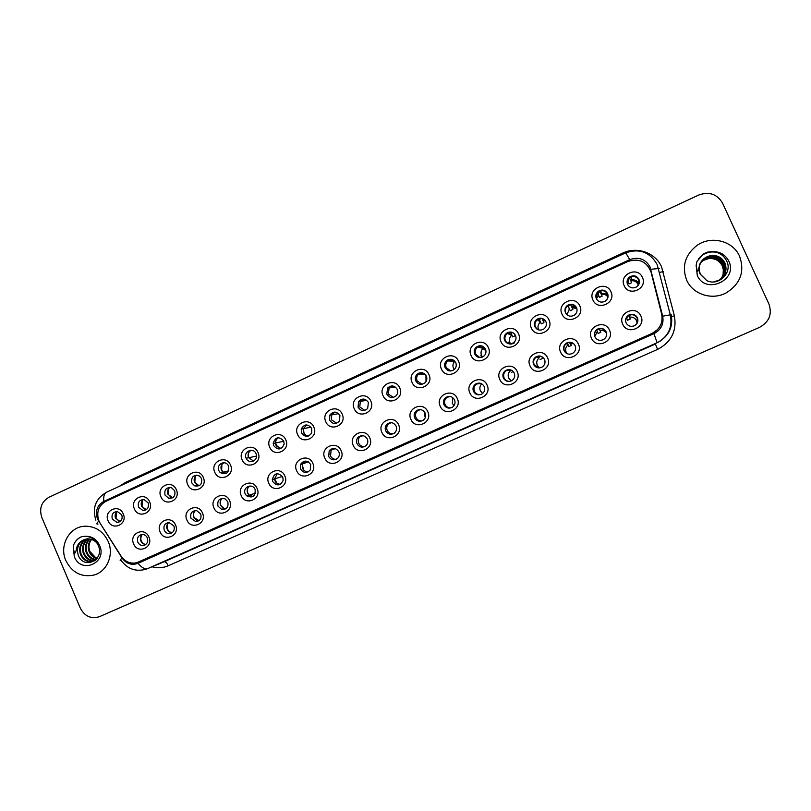 <?xml version="1.0" encoding="UTF-8"?>
<svg xmlns="http://www.w3.org/2000/svg" width="811" height="811" viewBox="0 0 811 811"><rect width="100%" height="100%" fill="white"/><g stroke="black" fill="none" stroke-linecap="round" stroke-linejoin="round"><path stroke-width="1.22" d="M175.541 525.052C180.458 535.483 164.268 542.701 160.122 531.975C155.205 521.595 171.354 514.306 175.541 525.052M164.268 530.242C165.414 532.574 167.218 533.699 169.671 533.638C173.574 532.634 174.973 530.059 173.878 525.923L168.992 522.527C164.755 523.247 163.183 525.822 164.268 530.242M202.456 512.957C207.413 523.44 191.051 530.739 186.875 519.963C181.928 509.531 198.229 502.161 202.456 512.957M190.98 518.249L195.816 521.655C200.155 520.986 201.777 518.391 200.692 513.89L196.566 510.555C191.801 510.768 189.936 513.333 190.98 518.249M229.635 500.752C234.632 511.275 218.108 518.645 213.901 507.818C208.914 497.356 225.377 489.905 229.635 500.752M217.966 506.135L221.606 509.359C226.715 509.531 228.773 506.987 227.769 501.725L225.113 498.877C219.497 497.832 217.115 500.255 217.966 506.135M257.087 488.425C262.125 498.998 245.439 506.439 241.202 495.562C236.173 485.049 252.799 477.527 257.087 488.425M245.216 493.889L246.483 495.734C252.677 498.481 255.556 496.383 255.12 489.438L254.806 488.81C251.582 482.778 242.246 487.746 245.216 493.889M284.823 475.966C289.892 486.59 273.043 494.112 268.765 483.184C263.697 472.62 280.505 465.027 284.823 475.966M272.749 481.531C276.845 486.326 280.322 485.941 283.161 480.376L282.755 477.03C277.788 471.982 274.29 472.833 272.273 479.615L272.749 481.531M312.833 463.385C317.953 474.05 300.922 481.653 296.623 470.674C291.514 460.06 308.484 452.396 312.833 463.385M300.546 469.042C303.507 473.229 306.74 473.533 310.268 469.964L310.664 464.5C307.217 460.019 303.821 460.009 300.496 464.46L300.546 469.042M341.137 450.683C346.297 461.388 329.094 469.062 324.755 458.033C319.605 447.378 336.747 439.633 341.137 450.683M328.637 456.431C331.152 460.283 334.213 460.851 337.812 458.154C339.404 456.279 339.748 454.18 338.846 451.839C336.028 447.753 332.814 447.358 329.236 450.663L328.637 456.431M369.725 437.839C374.925 448.595 357.55 456.35 353.18 445.269C347.98 434.564 365.305 426.738 369.725 437.839M357.012 443.688C359.324 447.358 362.274 448.057 365.873 445.776C367.809 443.881 368.295 441.64 367.332 439.055C364.798 435.193 361.716 434.615 358.087 437.332C356.465 439.217 356.11 441.336 357.012 443.688M398.617 424.863C403.858 435.669 386.3 443.505 381.89 432.375C376.659 421.629 394.156 413.711 398.617 424.863M385.681 430.813C387.881 434.372 390.77 435.142 394.369 433.115C396.528 431.209 397.106 428.877 396.103 426.13C393.73 422.409 390.73 421.73 387.09 424.102C385.195 426.018 384.728 428.259 385.681 430.813M427.802 411.755C433.084 422.612 415.344 430.529 410.903 419.348C405.632 408.541 423.312 400.553 427.802 411.755M414.644 417.807C416.773 421.304 419.632 422.115 423.23 420.24C425.562 418.324 426.211 415.942 425.177 413.073C422.906 409.443 419.946 408.703 416.296 410.863C414.198 412.789 413.651 415.1 414.644 417.807M457.292 398.515C462.615 409.413 444.692 417.422 440.221 406.179C434.899 395.332 452.761 387.252 457.292 398.515M443.911 404.659C445.999 408.115 448.838 408.957 452.447 407.183C454.9 405.267 455.61 402.834 454.545 399.884C452.335 396.315 449.406 395.535 445.756 397.552C443.505 399.488 442.887 401.85 443.911 404.659M487.097 385.124C492.459 396.082 474.344 404.172 469.843 392.879C464.48 381.981 482.535 373.82 487.097 385.124M473.482 391.378C475.54 394.805 478.378 395.667 481.998 393.964C484.562 392.048 485.302 389.574 484.228 386.553C482.058 383.025 479.149 382.214 475.479 384.13C473.097 386.066 472.428 388.489 473.482 391.378M517.205 371.6C522.619 382.61 504.32 390.78 499.779 379.436C494.365 368.488 512.613 360.236 517.205 371.6M503.357 377.967C505.405 381.373 508.244 382.245 511.873 380.592C514.529 378.666 515.309 376.162 514.225 373.08C512.086 369.583 509.176 368.762 505.496 370.597C503.002 372.543 502.293 374.996 503.357 377.967M547.638 357.935C553.102 368.995 534.601 377.247 530.019 365.852C524.565 354.853 543.005 346.52 547.638 357.935M533.557 364.403C535.584 367.799 538.433 368.681 542.083 367.069C544.82 365.143 545.641 362.608 544.536 359.476C542.407 355.999 539.497 355.147 535.807 356.931C533.222 358.888 532.472 361.382 533.557 364.403M578.405 344.117C583.91 355.228 565.206 363.571 560.594 352.116C555.089 341.066 573.722 332.642 578.405 344.117M564.071 350.697C566.098 354.083 568.957 354.985 572.627 353.393C575.435 351.457 576.286 348.892 575.161 345.719C573.053 342.252 570.143 341.39 566.423 343.134C563.757 345.101 562.966 347.625 564.071 350.697M609.487 330.158C615.042 341.319 596.146 349.754 591.493 338.238C585.937 327.147 604.773 318.632 609.487 330.158M594.909 336.849C596.937 340.225 599.805 341.137 603.506 339.566C606.385 337.619 607.257 335.034 606.121 331.811C604.023 328.364 601.093 327.492 597.352 329.195C594.615 331.172 593.794 333.726 594.909 336.849M640.913 316.047C646.509 327.259 627.41 335.784 622.716 324.218C617.12 313.066 636.159 304.46 640.913 316.047M626.082 322.849C628.109 326.235 630.999 327.147 634.729 325.586C637.659 323.63 638.551 321.014 637.416 317.76C635.317 314.313 632.377 313.431 628.606 315.114C625.798 317.101 624.957 319.686 626.082 322.849M148.9 537.014C153.776 547.405 137.738 554.552 133.622 543.877C128.756 533.537 144.733 526.319 148.9 537.014M137.809 542.123C139.046 544.587 140.952 545.691 143.527 545.468C147.146 544.303 148.423 541.768 147.328 537.855C146.203 535.554 144.429 534.429 142.016 534.469C138.123 535.432 136.724 537.987 137.809 542.123M149.67 501.897C154.556 512.278 138.499 519.547 134.383 508.862C129.496 498.532 145.504 491.192 149.67 501.897M138.569 507.189L142.969 510.545C147.45 510.089 149.153 507.524 148.099 502.85L144.115 499.556C139.38 499.728 137.535 502.273 138.569 507.189M176.352 489.743C181.279 500.164 165.059 507.504 160.913 496.778C155.986 486.397 172.155 478.987 176.352 489.743M165.059 495.126L168.8 498.359C173.736 498.39 175.693 495.845 174.689 490.736L171.435 487.644C166.235 487.218 164.106 489.712 165.059 495.126M203.297 477.456C208.265 487.928 191.883 495.349 187.706 484.572C182.749 474.151 199.07 466.67 203.297 477.456M191.812 482.94L194.559 485.819C200.074 486.732 202.395 484.299 201.534 478.51L199.364 475.945C193.586 474.425 191.072 476.756 191.812 482.94M230.517 465.058C235.525 475.581 218.98 483.062 214.763 472.235C209.765 461.773 226.259 454.211 230.517 465.058M218.828 470.623L220.186 472.56C226.31 475.124 229.128 472.985 228.651 466.153L227.85 464.825C224.15 459.756 216.071 464.977 218.828 470.623M258.01 452.538C263.058 463.101 246.341 470.664 242.104 459.786C237.065 449.274 253.721 441.64 258.01 452.538M246.118 458.195L246.149 458.245C248.622 464.51 258.385 460.891 256.317 454.454L256.043 453.673C253.367 446.891 242.986 451.636 246.118 458.195M285.786 439.886C290.865 450.49 273.986 458.134 269.708 447.206C264.629 436.653 281.458 428.938 285.786 439.886M273.692 445.634C278.011 450.5 281.498 449.973 284.164 444.053L283.708 441.072C278.903 436.075 275.395 436.865 273.195 443.455L273.692 445.634M313.837 427.103C318.956 437.758 301.905 445.482 297.596 434.503C292.487 423.9 309.478 416.104 313.837 427.103M301.53 432.952C305.027 437.453 308.433 437.423 311.748 432.851L311.657 428.34C307.805 423.677 304.338 423.91 301.236 429.06L301.53 432.952M342.181 414.188C347.341 424.893 330.118 432.689 325.779 421.659C320.619 411.015 337.792 403.138 342.181 414.188M329.661 420.139C332.682 424.356 335.967 424.619 339.525 420.919L339.89 415.475C336.606 411.106 333.23 410.995 329.773 415.171L329.661 420.139M370.809 401.141C376.02 411.897 358.614 419.774 354.235 408.693C349.034 397.998 366.39 390.05 370.809 401.141M358.077 407.193C360.814 411.207 364.007 411.643 367.657 408.501L368.407 402.489C365.467 398.323 362.182 398.008 358.574 401.536L358.077 407.193M399.742 387.962C404.993 398.769 387.405 406.727 382.995 395.596C377.754 384.85 395.281 376.811 399.742 387.962M386.786 394.116C389.351 397.998 392.473 398.546 396.153 395.758C397.785 393.852 398.14 391.713 397.228 389.361C394.501 385.357 391.287 384.901 387.617 388.003L386.786 394.116M428.978 374.652C434.26 385.499 416.499 393.538 412.049 382.356C406.767 371.56 424.477 363.45 428.978 374.652M415.8 380.896C418.243 384.678 421.315 385.306 425.015 382.772C426.86 380.835 427.296 378.605 426.343 376.101C423.758 372.208 420.605 371.661 416.884 374.459C415.242 376.385 414.877 378.534 415.8 380.896M458.509 361.189C463.841 372.097 445.888 380.217 441.407 368.985C436.085 358.138 453.978 349.936 458.509 361.189M445.107 367.545C447.469 371.256 450.51 371.935 454.231 369.583C456.238 367.626 456.745 365.325 455.762 362.699C453.268 358.888 450.156 358.28 446.425 360.865C444.59 362.821 444.144 365.051 445.107 367.545M488.354 347.595C493.737 358.543 475.591 366.754 471.079 355.471C465.707 344.574 483.782 336.281 488.354 347.595M474.719 354.062C477.03 357.712 480.051 358.432 483.782 356.211C485.931 354.235 486.499 351.883 485.485 349.156C483.072 345.415 479.98 344.746 476.219 347.179C474.232 349.156 473.725 351.447 474.719 354.062M518.513 333.858C523.936 344.857 505.608 353.15 501.056 341.806C495.633 330.868 513.91 322.494 518.513 333.858M504.645 340.427C506.916 344.046 509.916 344.787 513.667 342.668C515.948 340.681 516.566 338.278 515.522 335.47C513.16 331.77 510.089 331.081 506.307 333.382C504.189 335.369 503.631 337.721 504.645 340.427M548.996 319.97C554.471 331.02 535.939 339.404 531.347 328.009C525.883 317.02 544.353 308.545 548.996 319.97M534.885 326.651C537.125 330.239 540.126 331.01 543.897 328.962C546.279 326.965 546.938 324.522 545.884 321.643C543.552 317.983 540.491 317.253 536.689 319.463C534.449 321.47 533.851 323.863 534.885 326.651M579.804 305.929C585.319 317.03 566.595 325.515 561.972 314.06C556.458 303.02 575.121 294.454 579.804 305.929M565.449 312.732C567.659 316.29 570.67 317.081 574.462 315.104C576.935 313.087 577.635 310.613 576.56 307.663C574.259 304.034 571.197 303.284 567.386 305.423C565.034 307.44 564.385 309.873 565.449 312.732M610.936 291.747C616.502 302.898 597.575 311.465 592.912 299.958C587.357 288.868 606.222 280.221 610.936 291.747M596.338 298.661C598.538 302.209 601.549 303.01 605.361 301.074C607.926 299.056 608.655 296.542 607.571 293.541C605.29 289.933 602.228 289.162 598.386 291.24C595.943 293.268 595.264 295.741 596.338 298.661M642.413 277.413C648.019 288.615 628.89 297.272 624.196 285.705C618.59 274.564 637.659 265.826 642.413 277.413M627.552 284.438C629.752 287.966 632.762 288.787 636.605 286.891C639.25 284.854 640.011 282.319 638.906 279.268C636.645 275.669 633.573 274.888 629.711 276.916C627.177 278.964 626.467 281.468 627.552 284.438M123.252 513.931C128.097 524.261 112.202 531.458 108.106 520.824C103.271 510.545 119.116 503.276 123.252 513.931M112.334 519.141L117.159 522.507C121.305 521.777 122.846 519.222 121.772 514.843L117.291 511.488C112.932 512.015 111.279 514.559 112.334 519.141M172.267 532.624C169.945 532.574 168.252 531.448 167.178 529.238C166.225 526.532 166.782 524.291 168.87 522.527M198.948 520.703L193.738 517.317C192.754 514.529 193.373 512.248 195.563 510.474M225.894 508.669L224.171 508.487L220.551 505.273C219.558 502.404 220.217 500.083 222.538 498.309M253.093 496.504L248.896 494.943L247.639 493.108C246.625 490.148 247.335 487.786 249.788 486.022M280.565 484.218C278.031 484.309 276.176 483.184 275 480.832L274.524 478.926L277.311 473.604M308.302 471.82C305.717 471.931 303.831 470.806 302.625 468.423L302.574 463.862L305.139 461.074M336.301 459.29C333.676 459.421 331.76 458.296 330.543 455.894L331.131 450.156L333.26 448.402M364.575 446.628C361.919 446.79 359.972 445.655 358.736 443.232C357.833 440.89 358.188 438.792 359.79 436.916L361.696 435.608M393.112 433.844C390.426 434.007 388.459 432.871 387.212 430.438C386.259 427.904 386.725 425.684 388.611 423.778L390.456 422.673M421.892 420.939C419.196 421.081 417.229 419.946 415.992 417.523C414.999 414.837 415.546 412.546 417.635 410.63L419.571 409.606M450.916 407.903C448.24 408.014 446.283 406.869 445.057 404.466C444.043 401.678 444.651 399.326 446.891 397.4L449.061 396.397M480.132 394.734C477.517 394.764 475.621 393.609 474.435 391.277C473.391 388.398 474.06 386.006 476.422 384.069L479.017 383.066M509.44 381.423C506.987 381.302 505.212 380.146 504.107 377.946C503.053 375.006 503.763 372.563 506.236 370.627L509.541 369.623M538.595 367.9L534.104 364.484C533.02 361.483 533.77 359.009 536.335 357.063L540.947 356.262M567.011 353.657L564.405 350.879C563.31 347.818 564.091 345.314 566.737 343.367C569.15 342.029 571.481 342.151 573.712 343.732M594.95 336.93C593.966 333.889 594.808 331.415 597.454 329.53C601.174 327.826 604.073 328.698 606.162 332.125L606.618 333.645M625.676 319.21L628.484 315.55C632.235 313.877 635.145 314.749 637.233 318.176L637.264 322.991M145.848 544.424C143.577 544.333 141.925 543.208 140.881 541.049C139.948 538.423 140.465 536.223 142.442 534.449M146.294 509.693L141.631 506.338C140.658 503.519 141.286 501.228 143.527 499.485M172.723 497.711L167.968 494.345C166.975 491.436 167.654 489.104 170.016 487.36M199.405 485.607L197.286 485.1L194.559 482.241C193.545 479.22 194.285 476.848 196.789 475.124M226.34 473.381L222.761 471.921L221.413 470.005C220.379 466.883 221.19 464.47 223.836 462.757M253.539 461.033L248.541 457.647C247.487 454.424 248.359 451.96 251.167 450.277M280.991 448.564L275.933 445.178L275.446 443.009C275.497 440.505 276.612 438.721 278.791 437.656M308.697 435.973C306.365 435.862 304.662 434.726 303.608 432.567L303.314 428.705L306.72 424.923M336.666 423.251L331.557 419.845L331.669 414.908L334.973 412.059M364.869 410.396L359.79 406.98L360.287 401.364L363.551 399.063M393.315 397.41L388.317 393.994L389.138 387.922L392.494 385.935M421.963 384.282L417.138 380.866C416.225 378.514 416.58 376.385 418.223 374.469L421.821 372.695M450.784 371.002L446.243 367.606C445.3 365.122 445.736 362.912 447.56 360.966L451.605 359.354M479.717 357.519L475.662 354.214C474.678 351.619 475.185 349.338 477.162 347.372L481.906 345.962M514.356 342.901C510.626 345.01 507.635 344.259 505.385 340.671C504.381 337.984 504.929 335.653 507.047 333.676L512.856 332.652M537.399 329.388L535.422 326.995C534.388 324.228 534.986 321.855 537.217 319.858C539.639 318.186 542.072 318.145 544.516 319.737M566.25 314.029L565.774 313.168C564.72 310.339 565.368 307.916 567.69 305.909C571.187 303.882 574.137 304.449 576.54 307.622M595.994 297.688L598.477 291.838C602.299 289.77 605.33 290.541 607.601 294.119L608.088 295.974M627.055 281.387L629.579 277.615C633.421 275.598 636.473 276.379 638.713 279.947L639.088 283.738M120.109 521.554L115.557 518.219C114.604 515.482 115.182 513.241 117.291 511.488M100.138 523.237L98.932 520.946C96.144 512.278 98.425 505.76 105.785 501.391L627.896 261.517C639.078 257.989 646.803 261.517 651.051 272.121L661.675 314.212C663.145 322.423 660.205 328.698 652.855 333.047L136.826 562.702C130.429 564.05 125.218 561.901 121.194 556.265L100.138 523.237M453.552 368.397L453.704 369.025M65.853 560.583C72.098 572.718 81.475 577.544 93.985 575.04C107.032 571.623 114.219 554.714 108.187 541.464C103.291 531.377 95.607 526.288 85.155 526.197C69.523 526.369 58.879 545.479 65.853 560.583C72.098 572.718 81.475 577.544 93.985 575.04C107.032 571.623 114.219 554.714 108.187 541.464C103.291 531.377 95.607 526.288 85.155 526.197C69.523 526.369 58.879 545.479 65.853 560.583M686.664 280.15C692.736 294.342 711.977 300.617 726.18 292.893C740.463 283.86 744.924 271.644 739.571 256.256C733.002 240.837 711.196 235.312 697.125 245.327C685.082 254.745 681.595 266.353 686.664 280.15C692.736 294.342 711.977 300.617 726.18 292.893C740.463 283.86 744.924 271.644 739.571 256.256C733.002 240.837 711.196 235.312 697.125 245.327C685.082 254.745 681.595 266.353 686.664 280.15M97.553 519.192L122.096 558.059C126.344 563.807 131.656 565.561 138.032 563.31L653.93 333.676C661.107 329.834 664.027 324.005 662.678 316.178L649.986 266.839C645.363 258.962 638.622 256.57 629.762 259.652L103.788 501.391C97.087 505.365 95.009 511.305 97.553 519.192M722.571 203.176C717.137 194.042 709.199 191.325 698.747 195.025L48.883 497.315C41.331 501.857 38.999 508.619 41.878 517.6L80.279 608.078C84.76 616.421 91.207 619.269 99.601 616.624L759.481 327.391C769.213 321.967 772.356 314.181 768.929 304.024L722.571 203.176M657.376 329.742L652.054 333.443L138.265 562.216M116.612 512.065L116.003 518.168L119.227 521.422M141.641 535.23C139.928 539.214 140.962 542.245 144.743 544.313M142.564 500.306L142.026 506.317L145.057 509.47M168.759 488.455L168.313 494.345L171.091 497.376M171.557 497.599L172.429 497.883M195.187 476.533L194.853 482.261L199.03 485.809M221.859 464.551L221.667 470.045L223.177 472.184L225.863 473.614M167.796 523.582C166.225 527.414 167.218 530.374 170.776 532.442M194.194 511.873C192.795 515.502 193.738 518.361 197.022 520.419M220.825 500.103C219.649 503.489 220.531 506.196 223.461 508.233M224.059 508.527L225.468 508.923M85.297 539.264C79.772 541.241 77.157 545.367 77.461 551.642L78.231 555.14C83.503 570.062 104.71 560.249 98.435 545.884C95.82 539.933 91.45 536.74 85.337 536.284L81.911 536.568C78.231 537.977 75.555 540.562 73.892 544.313L73.284 547.912L74.48 553.528C75.605 552.473 76.386 550.365 76.812 547.212C78.677 542.589 81.972 539.842 86.716 538.991L86.807 538.98C90.751 538.595 94.188 539.994 97.107 543.198M96.935 558.546C93.245 557.633 90.619 555.292 89.048 551.51C87.568 547.009 88.237 542.944 91.055 539.305M97.178 558.191C93.701 557.167 91.227 554.856 89.757 551.267C88.318 546.979 88.886 543.035 91.481 539.427M95.921 559.732C91.461 559.448 88.217 557.025 86.209 552.463C84.567 547.202 85.631 542.701 89.413 538.98M96.174 559.458C91.907 559.002 88.825 556.589 86.919 552.22C85.317 547.141 86.28 542.752 89.818 539.031M94.867 560.594C89.646 561.141 85.804 558.759 83.34 553.426C81.546 547.415 83.046 542.579 87.831 538.899M93.843 561.08L95.201 560.391C90.133 560.756 86.422 558.343 84.06 553.183C82.306 547.364 83.685 542.6 88.217 538.899M92.363 561.536C86.98 562.287 83.006 559.904 80.441 554.4C78.525 547.638 80.482 542.529 86.301 539.051M93.072 561.283C87.7 562.033 83.726 559.651 81.161 554.146C79.275 547.587 81.12 542.529 86.686 538.991M77.461 551.642C77.339 545.621 79.924 541.495 85.226 539.274M87.527 538.747L94.897 540.44M95.688 557.684L89.839 551.419M73.892 544.313C75.535 540.694 78.261 538.098 82.063 536.537M711.004 255.566L705.58 257.574C700.988 260.726 698.879 264.984 699.254 270.337L700.319 274.148L706.857 280.647C718.181 286.415 732.1 273.236 727.112 261.912C724.152 255.272 718.901 251.866 711.348 251.674L707.091 252.201L703.563 253.955L696.984 261.365L696.152 265.461L697.389 271.776C698.322 270.752 699.001 268.482 699.457 264.974C701.525 259.804 705.377 256.671 711.004 255.566C717.37 254.999 722.043 257.513 725.014 263.088C727.416 270.185 725.399 275.892 718.952 280.2L713.721 281.924M701.262 261.852L703.918 259.682C712.088 255.86 718.434 257.685 722.956 265.146C724.922 270.276 724.081 274.97 720.462 279.227M701.201 261.943L703.776 259.855C711.936 256.043 718.272 257.868 722.794 265.319C724.74 270.387 723.929 275.051 720.371 279.298M701.505 261.477L704.475 258.973C712.697 255.13 719.083 256.965 723.635 264.467C725.652 269.81 724.71 274.645 720.817 278.964M701.444 261.568L704.343 259.145C712.545 255.313 718.921 257.148 723.463 264.639C725.47 269.931 724.558 274.726 720.726 279.035M701.768 261.112L705.043 258.253C713.315 254.39 719.732 256.235 724.324 263.788C726.392 269.343 725.338 274.311 721.161 278.68M701.697 261.203L704.901 258.435C713.153 254.573 719.57 256.418 724.152 263.96C726.21 269.465 725.186 274.392 721.08 278.751M706.857 280.647L700.177 274.169C697.582 268.035 699.376 262.511 705.58 257.574L705.479 257.705C713.781 253.833 720.239 255.678 724.841 263.271C726.95 268.988 725.815 274.057 721.415 278.457M701.028 262.227L703.37 260.382C711.48 256.59 717.786 258.405 722.297 265.815L723.321 269.749L723.037 274.97M723.321 269.749L722.256 265.846C719.408 260.513 714.866 258.111 708.632 258.618L703.37 260.382M700.978 262.318L703.228 260.554M701.251 261.771L701.667 261.243M701.251 261.781L701.728 261.162M703.015 254.684C706.827 252.383 710.791 251.481 714.917 251.978M698.342 259.003L703.512 254.025L707.679 252.069M702.944 254.776C707.425 252.109 712.028 251.329 716.762 252.424M250.518 450.298C248.267 452.325 247.679 454.799 248.734 457.718L256.529 456.076M275.902 440.586L275.547 442.938L277.19 447.003M303.273 428.847L304.105 433.479M310.988 427.194L301.236 429.06M306.436 425.035L305.412 425.035M247.71 488.303C246.868 490.898 247.385 493.189 249.271 495.186L255.455 493.149M282.461 476.462L274.625 478.845L276.886 483.194M308.403 461.885L302.503 463.882M302.25 464.946L303.78 470.137M338.613 413.64L331.547 414.918M334.274 412.323L333.301 412.241M366.815 400.36L360.064 401.384M364.757 399.265L361.483 399.326M397.633 390.669L397.725 391.997M395.596 387.202L388.824 387.932M394.187 386.36L389.969 386.289M425.947 375.351L426.018 381.525M424.944 374.155L417.837 374.469M424.041 373.476L418.75 373.141M454.849 361.26L454.839 361.27C452.933 363.308 452.477 365.629 453.471 368.235L454.272 369.542M454.839 361.27L447.135 360.925M454.353 360.743L447.834 359.861M335.288 448.635L330.858 450.237M330.097 454.272L330.553 455.914M363.014 435.669L359.354 437.017M390.273 422.693L389.128 422.936M391.409 422.693L388.043 423.9M424.285 411.653L424.579 415.82L425.42 417.199M419.054 409.788L417.777 410.011M420.453 409.626L416.976 410.741M452.751 397.593L452.335 403.371L454.038 405.612M450.287 396.498L446.172 397.491M485.444 349.065L484.349 349.825L483.103 348.304C481.035 350.362 480.517 352.744 481.541 355.461L482.525 356.992M483.437 348.031L477.892 346.824M482.778 346.317L484.349 349.825M514.488 333.899L515.269 335.734L512.704 336.9L511.629 335.247C509.42 337.315 508.842 339.758 509.896 342.577L510.626 343.793M505.06 340.985L505.476 341.766M511.812 335.095L507.493 333.331M511.092 332.307L510.271 332.328M510.737 332.53L512.704 336.9M545.428 320.811L543.066 320.842L543.938 322.677L541.332 323.863L540.41 322.079C538.078 324.167 537.45 326.661 538.524 329.55L538.707 329.925M540.471 322.028L537.399 319.716M541.109 318.561L539.366 319.463L538.747 318.987M539.366 319.463L541.332 323.863M543.106 320.842L542.143 318.682M576.895 308.606L572.039 307.633L572.89 309.488L570.265 310.684L569.413 308.839L566.97 314.769M569.413 308.839L567.609 305.98M570.691 304.723L568.268 306.274L567.943 305.737M568.268 306.274L570.265 310.684M572.049 307.633L570.893 305.068M607.986 297.12C606.375 294.798 604.154 293.856 601.306 294.292L602.127 296.167L599.481 297.373L598.65 295.508L596.389 298.762M598.65 295.508L598.092 292.142M600.018 291.017L600.12 291.737L598.163 292.528M600.85 290.784L601.306 294.292M602.127 296.167L600.12 291.737M638.308 285.249L637.973 284.326C636.463 281.539 634.09 280.363 630.867 280.819L631.668 282.715L628.991 283.931L628.19 282.035L627.126 283.059M628.19 282.035L628.839 278.224M629.782 277.484L628.789 278.548M631.688 276.652L630.867 280.819M631.668 282.715L629.65 278.254M481.744 383.816C479.828 385.854 479.362 388.175 480.365 390.79L482.667 393.467M480.984 383.461L475.682 384.12M510.291 369.765L510.585 370.637C508.233 372.695 507.595 375.179 508.679 378.088L511.244 380.927M510.585 370.637L505.821 370.384M505.659 370.485L506.236 370.627M511.477 372.411L513.13 371.448M539.568 355.978L541.758 356.587M538.474 355.999L539.203 357.773C536.831 359.841 536.183 362.335 537.267 365.264L539.508 367.89M539.203 357.773L536.335 357.063M540.075 359.567L542.671 358.401L541.809 356.617M569.312 342.475L571.573 345.405L568.957 346.581L568.105 344.766L566.423 343.57M573.661 343.692L570.731 343.59M568.105 344.766C565.703 346.855 565.054 349.369 566.149 352.309L566.96 353.637M567.355 343.023L568.957 346.581M599.501 328.739L600.779 332.287L599.197 328.8M606.557 333.199C604.945 330.949 602.745 330.026 599.958 330.442M600.779 332.287L598.133 333.473L596.764 330.016M597.302 331.638L594.777 336.453M630.147 314.861L629.468 317.172L630.269 319.027L628.647 315.459M637.111 323.265L636.564 320.71C635.054 317.912 632.692 316.736 629.468 317.172M630.269 319.027L627.592 320.233L626.791 318.368L627.278 316.483M626.791 318.368L625.616 319.514M119.521 486.245L125.147 482.596L622.736 253.073L623.172 254.025M622.736 253.073C636.899 246.169 655.46 252.687 661.553 266.839L674.397 315.874C676.972 330.908 671.366 342.09 657.579 349.409L168.222 565.784C162.981 568.035 157.577 568.369 152.012 566.798M97.979 524.129C96.276 524.332 96.499 523.389 98.648 521.28M629.762 259.652L625.737 252.839L106.545 492.226C104.264 493.412 103.342 496.464 103.788 501.391M653.93 333.676L657.153 342.729L147.683 568.592C144.997 569.504 141.783 567.751 138.032 563.31M662.678 316.178L671.204 314.678C673.353 326.934 668.882 336.19 657.782 342.435L660.995 340.569M163.335 562.104L146.213 569.17C135.974 572.019 127.611 569.119 121.133 560.462C119.531 560.847 119.856 560.046 122.096 558.059M650.848 269.303L659.525 268.421M671.204 314.678L670.464 315.438M168.222 565.784C166.843 562.895 165.495 561.557 164.167 561.759L655.41 344.016L657.579 349.409M671.589 316.564L674.397 315.874M125.147 482.596L125.492 483.498M659.607 272.425L663.216 271.573M73.284 547.912L74.348 556.741C81.161 574.563 107.681 562.712 99.581 545.347C96.539 539.133 91.785 536.112 85.337 536.284M696.152 265.461L697.278 275.365C705.317 295.082 738.466 280.271 728.805 261.122C725.166 254.279 719.347 251.136 711.348 251.674M453.45 368.224L453.907 369.502M480.903 355.36L481.45 356.982M481.724 355.836L482.15 357.144M508.609 342.151L509.055 343.823M543.623 319.189L542.518 319.524L543.623 319.189M536.588 328.323L536.618 328.871M543.857 319.311L542.62 319.737M543.096 320.801L545.002 320.254M575.222 306.061L572.231 306.183M575.374 306.193L571.583 306.599M572.525 307.562L576.499 307.562M607.875 294.393L601.144 293.045M607.915 294.555L601.184 293.349M605.026 294.626L608.088 296.116M639.22 283.323C637.182 280.718 634.466 279.501 631.09 279.683M639.139 283.586C637.03 281.123 634.324 279.967 631.009 280.109M637.71 283.809L638.561 284.854M172.044 532.797L169.671 533.638M198.533 520.713L195.816 521.655M224.171 508.487L221.606 509.359M248.896 494.943L246.483 495.734M145.25 544.84L143.527 545.468M146.01 509.673L142.969 510.545M171.689 497.569L168.8 498.359M197.286 485.1L194.559 485.819M222.761 471.921L220.186 472.56M248.561 457.708L246.149 458.245M119.906 521.696L117.159 522.507M629.579 277.615L629.711 276.916M598.477 291.838L598.386 291.24M537.217 319.858L536.689 319.463M507.047 333.676L506.307 333.382M477.162 347.372L476.219 347.179M447.56 360.966L446.425 360.865M418.223 374.469L416.884 374.459M389.138 387.922L387.617 388.003M360.287 401.364L358.574 401.536M331.669 414.908L329.773 415.171M275.446 443.009L273.195 443.455M476.422 384.069L475.479 384.13M446.891 397.4L445.756 397.552M417.635 410.63L416.296 410.863M388.611 423.778L387.09 424.102M359.79 436.916L358.087 437.332M331.131 450.156L329.236 450.663M302.574 463.862L300.496 464.46M274.524 478.926L272.273 479.615M660.904 340.661L657.782 342.435C668.588 336.2 672.745 326.934 670.261 314.638L657.092 264.356C649.733 252.008 639.281 248.176 625.737 252.839M95.88 520.186C92.079 507.909 95.627 498.593 106.545 492.226M228.651 470.836L223.177 472.184M283.799 441.296L275.547 442.938M483.103 348.304L477.497 347.098M511.629 335.247L507.291 333.483M540.41 322.079L537.338 319.767"/></g></svg>
